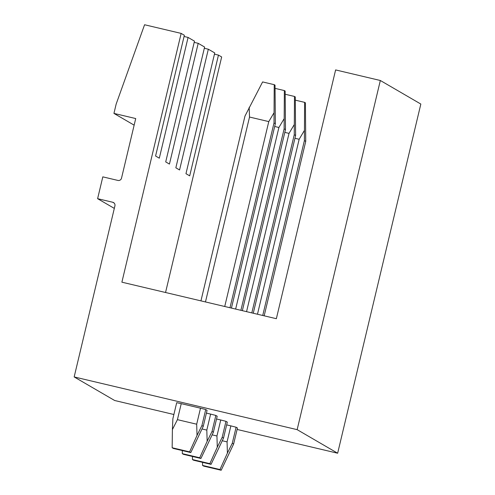 <?xml version="1.0" encoding="UTF-8"?>
<svg xmlns="http://www.w3.org/2000/svg" width="495" height="495" viewBox="0 0 495 495"><rect width="100%" height="100%" fill="white"/><g stroke="black" fill="none" stroke-linecap="round" stroke-linejoin="round"><path stroke-width="0.74" d="M337.652 453.222L420.837 104.055L380.333 80.493L297.149 429.654L337.652 453.222L237.105 429.45M297.149 429.654L74.163 376.936L114.92 205.846A2.995 2.982 -59.8 0 0 112.712 202.251L97.614 198.681L102.811 176.857L117.909 180.428A2.995 2.982 -59.8 0 0 121.51 178.2L135.717 118.552L113.943 113.404L116.158 104.092L144.571 24.75L181.151 33.4L184.357 35.263L155.585 156.012L159.316 158.183L188.081 37.428L194.479 41.153L165.714 161.908L169.439 164.074L198.204 43.319L204.608 47.044L175.843 167.799L179.567 169.964L208.333 49.215L214.737 52.934L185.965 173.689L189.696 175.855L218.462 55.106L221.661 56.968L165.547 292.502M184.066 36.482L188.081 37.428M194.189 42.372L198.204 43.319M204.317 48.263L208.333 49.215M214.446 54.153L218.462 55.106M181.151 33.4L121.888 282.181L276.352 318.7L335.616 69.919L380.333 80.493M113.943 113.404L134.145 125.161M97.614 198.681L114.314 208.395M74.163 376.936L114.667 400.505L173.875 414.501M203.253 426.344L207.071 410.343L205.728 409.557A17.95 0.408 -166.6 0 0 200.5 408.202L181.238 403.648A17.95 0.408 -166.6 0 0 176.69 402.695L172.879 418.696L172.396 429.573L177.427 419.655L196.682 424.209L197.035 435.402L201.911 425.564L203.253 426.344L190.798 452.572L173.38 448.458L172.161 447.752L172.396 429.573M215.851 415.447L212.039 431.454L213.382 432.234L217.194 416.233L215.851 415.447A17.95 0.408 -166.6 0 0 210.623 414.098L206.409 413.102M225.98 421.344L222.168 437.345L223.511 438.125L227.323 422.124L225.98 421.344A17.95 0.408 -166.6 0 0 220.751 419.989L216.538 418.993M236.103 427.235L232.291 443.235L233.634 444.015L237.452 428.014L236.103 427.235A17.95 0.408 -166.6 0 0 230.874 425.879L226.667 424.883M200.945 300.873L244.969 116.09L262.61 81.929L274.224 84.676L274.007 122.952L275.35 123.731L275.034 85.146L274.224 84.676M249.171 107.316L249.517 117.043L268.779 121.597L273.803 113.138M268.779 121.597L224.73 306.498M200.5 408.202L196.682 424.209M249.517 117.043L205.468 301.944M181.238 403.648L177.427 419.655M275.35 123.731L231.431 308.082M274.007 122.952L229.983 307.735M205.728 409.557L201.911 425.564M172.161 447.752L189.585 451.867L197.035 435.402M189.585 451.867L190.798 452.572M275.09 88.376L284.353 90.566L284.13 128.842L285.473 129.622L285.163 91.037L284.353 90.566M274.688 126.491L278.902 127.487L283.932 119.035M278.902 127.487L235.645 309.078M210.623 414.098L206.811 430.099L207.158 441.293L212.039 431.454M202.084 428.979L206.811 430.099M285.473 129.622L242.346 310.662M284.13 128.842L240.898 310.315M199.714 457.757L200.927 458.469L183.509 454.348L182.29 453.643L199.714 457.757L207.158 441.293M182.29 453.643L182.327 450.574M213.382 432.234L200.927 458.469M285.219 94.267L294.482 96.457L294.259 134.733L295.602 135.519L295.292 96.933L294.482 96.457M284.817 132.388L289.031 133.378L294.061 124.926M289.031 133.378L246.56 311.658M220.751 419.989L216.94 435.99L217.286 447.183L222.168 437.345M212.213 434.876L216.94 435.99M295.602 135.519L253.261 313.242M294.259 134.733L251.813 312.902M209.837 463.654L211.056 464.36L193.632 460.239L192.419 459.533L209.837 463.654L217.286 447.183M192.419 459.533L192.456 456.464M223.511 438.125L211.056 464.36M295.342 100.163L304.604 102.354L304.388 140.623L305.731 141.409L305.415 102.824L304.604 102.354M294.946 138.278L299.159 139.274L304.184 130.816M299.159 139.274L257.474 314.238M230.874 425.879L227.063 441.88L227.415 453.074L232.291 443.235M222.335 440.767L227.063 441.88M305.731 141.409L264.175 315.822M304.388 140.623L262.727 315.482M219.966 469.545L221.178 470.25L203.761 466.129L202.542 465.424L219.966 469.545L227.415 453.074M202.542 465.424L202.585 462.355M233.634 444.015L221.178 470.25M112.712 202.251L114.203 203.117"/></g></svg>
